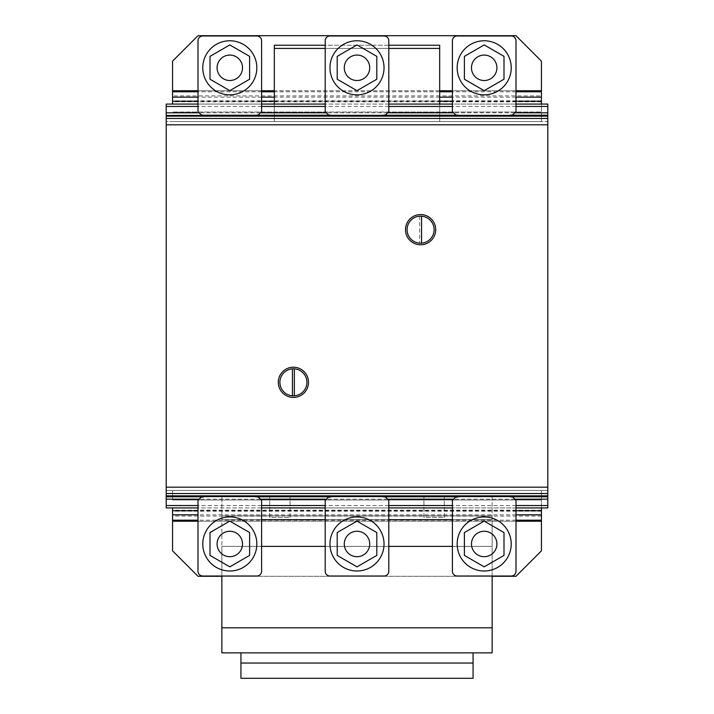 <?xml version="1.0" encoding="UTF-8"?>
<svg xmlns="http://www.w3.org/2000/svg" width="714" height="714" viewBox="0 0 714 714"><rect width="100%" height="100%" fill="white"/><g stroke="black" fill="none" stroke-linecap="round" stroke-linejoin="round"><path stroke-width="0.54" stroke-dasharray="3.57 2.68" d="M229.801 566.845L210.005 555.412L210.005 532.546L229.801 521.113L249.605 532.546L249.605 555.412L229.801 566.845L210.005 555.412L229.801 566.845L249.605 555.412L229.801 566.845M236.164 554.992A12.718 12.718 0 0 0 240.814 537.615A12.718 12.718 0 0 0 223.446 532.965A12.718 12.718 0 0 0 218.787 550.333A12.718 12.718 0 0 0 236.164 554.992M202.776 543.979A27.034 27.034 0 0 0 229.801 571.004A27.034 27.034 0 0 1 202.776 543.979A27.034 27.034 0 0 1 229.801 516.945A27.034 27.034 0 0 0 202.776 543.979M256.835 543.979A27.034 27.034 0 0 1 229.801 571.004A27.034 27.034 0 0 0 256.835 543.979A27.034 27.034 0 0 0 229.801 516.945A27.034 27.034 0 0 1 256.835 543.979M249.605 555.412L249.605 532.546L249.605 555.412M249.605 532.546L229.801 521.113L249.605 532.546M229.801 521.113L210.005 532.546L229.801 521.113M210.005 532.546L210.005 555.412L210.005 532.546M357 566.845L337.195 555.412L337.195 532.546L357 521.113L376.805 532.546L376.805 555.412L357 566.845L337.195 555.412L357 566.845L376.805 555.412L357 566.845M363.364 554.992A12.718 12.718 0 0 0 368.013 537.615A12.718 12.718 0 0 0 350.636 532.965A12.718 12.718 0 0 0 345.987 550.333A12.718 12.718 0 0 0 363.364 554.992M329.966 543.979A27.034 27.034 0 0 0 357 571.004A27.034 27.034 0 0 1 329.966 543.979A27.034 27.034 0 0 1 357 516.945A27.034 27.034 0 0 0 329.966 543.979M384.034 543.979A27.034 27.034 0 0 1 357 571.004A27.034 27.034 0 0 0 384.034 543.979A27.034 27.034 0 0 0 357 516.945A27.034 27.034 0 0 1 384.034 543.979M376.805 555.412L376.805 532.546L376.805 555.412M376.805 532.546L357 521.113L376.805 532.546M357 521.113L337.195 532.546L357 521.113M337.195 532.546L337.195 555.412L337.195 532.546M484.199 566.845L464.395 555.412L464.395 532.546L484.199 521.113L503.995 532.546L503.995 555.412L484.199 566.845L464.395 555.412L484.199 566.845L503.995 555.412L484.199 566.845M490.554 554.992A12.718 12.718 0 0 0 495.213 537.615A12.718 12.718 0 0 0 477.836 532.965A12.718 12.718 0 0 0 473.186 550.333A12.718 12.718 0 0 0 490.554 554.992M457.165 543.979A27.034 27.034 0 0 0 484.199 571.004A27.034 27.034 0 0 1 457.165 543.979A27.034 27.034 0 0 1 484.199 516.945A27.034 27.034 0 0 0 457.165 543.979M511.224 543.979A27.034 27.034 0 0 1 484.199 571.004A27.034 27.034 0 0 0 511.224 543.979A27.034 27.034 0 0 0 484.199 516.945A27.034 27.034 0 0 1 511.224 543.979M503.995 555.412L503.995 532.546L503.995 555.412M503.995 532.546L484.199 521.113L503.995 532.546M484.199 521.113L464.395 532.546L484.199 521.113M464.395 532.546L464.395 555.412L464.395 532.546M444.286 517.463L444.286 496.792L423.938 496.792L444.286 496.792L423.938 496.792L444.286 496.792L444.286 517.463L423.938 517.463L423.938 496.792L423.938 517.463L444.286 517.463M290.062 517.463L290.062 496.792L269.713 496.792L290.062 496.792L269.713 496.792L290.062 496.792L290.062 517.463L269.713 517.463L269.713 496.792L269.713 517.463L290.062 517.463M492.151 576.019L492.151 515.865L221.849 515.865L221.849 546.397L221.849 515.865L221.849 519.685L221.849 515.865L492.151 515.865L492.151 519.685L221.849 519.685L221.849 496.792L221.849 519.685L492.151 519.685L492.151 515.865L221.849 515.865L492.151 515.865L492.151 519.685L221.849 519.685L492.151 519.685L492.151 546.397L452.399 546.397M388.8 546.397L325.2 546.397M261.601 546.397L221.849 546.397L221.849 576.019M492.151 627.802L492.151 546.397L221.849 546.397L492.151 546.397L221.849 546.397L221.849 627.802L492.151 627.802L221.849 627.802L492.151 627.802L492.151 652.864L221.849 652.864L221.849 627.802M261.601 519.685L492.151 519.685L492.151 496.792L221.849 496.792L492.151 496.792L492.151 519.685L452.399 519.685M388.8 519.685L325.2 519.685M492.151 519.685L221.849 519.685L492.151 519.685M240.93 678.3L240.93 652.864L473.07 652.864L473.07 663.038L240.93 663.038L473.07 663.038L473.07 678.3L240.93 678.3M473.07 652.864L240.93 652.864M473.07 663.038L240.93 663.038M455.577 497.149L459.075 496.516L509.314 496.516L512.813 497.149L515.999 500.336L515.999 571.245A4.775 4.775 0 0 1 511.224 576.019L457.165 576.019A4.775 4.775 0 0 1 452.399 571.245L452.399 500.336L455.577 497.149M201.187 497.149L204.686 496.516L254.925 496.516L258.423 497.149L261.601 500.336L261.601 571.245A4.775 4.775 0 0 1 256.835 576.019L202.776 576.019A4.775 4.775 0 0 1 198.001 571.245L198.001 500.336L201.187 497.149M328.386 497.149L331.876 496.516L382.124 496.516L385.614 497.149L388.8 500.336L388.8 571.245A4.775 4.775 0 0 1 384.025 576.019L329.975 576.019A4.775 4.775 0 0 1 325.2 571.245L325.2 500.336L328.386 497.149M511.224 35.977L457.165 35.977A4.775 4.775 0 0 0 452.399 40.743L452.399 111.661L455.577 114.838L459.075 115.472L509.314 115.472L459.075 115.472M515.999 40.743L515.999 111.661L512.813 114.838L509.314 115.472M256.835 35.977L202.776 35.977A4.775 4.775 0 0 0 198.001 40.743L198.001 111.661L201.187 114.838L204.686 115.472L254.925 115.472L204.686 115.472M261.601 40.743L261.601 111.661L258.423 114.838L254.925 115.472M384.025 35.977L329.975 35.977A4.775 4.775 0 0 0 325.2 40.743L325.2 111.661L328.386 114.838L331.876 115.472L382.124 115.472L331.876 115.472M388.8 40.743L388.8 111.661L385.614 114.838L382.124 115.472M484.199 44.928L464.395 56.361L464.395 79.227L484.199 90.66L503.995 79.227L503.995 56.361L484.199 44.928L464.395 56.361L484.199 44.928L503.995 56.361L484.199 44.928M473.186 61.44A12.718 12.718 0 0 1 490.554 56.781A12.718 12.718 0 0 1 495.213 74.158A12.718 12.718 0 0 1 477.836 78.817A12.718 12.718 0 0 1 473.186 61.44M484.199 94.828A27.034 27.034 0 0 0 511.224 67.794A27.034 27.034 0 0 0 484.199 40.769A27.034 27.034 0 0 0 457.165 67.794A27.034 27.034 0 0 0 484.199 94.828A27.034 27.034 0 0 0 511.224 67.794A27.034 27.034 0 0 0 484.199 40.769A27.034 27.034 0 0 1 511.224 67.794A27.034 27.034 0 0 1 484.199 94.828A27.034 27.034 0 0 1 457.165 67.794A27.034 27.034 0 0 1 484.199 40.769A27.034 27.034 0 0 0 457.165 67.794A27.034 27.034 0 0 0 484.199 94.828M503.995 56.361L503.995 79.227L503.995 56.361M503.995 79.227L484.199 90.66L503.995 79.227M484.199 90.66L464.395 79.227L484.199 90.66M464.395 79.227L464.395 56.361L464.395 79.227M357 44.928L337.195 56.361L337.195 79.227L357 90.66L376.805 79.227L376.805 56.361L357 44.928L337.195 56.361L357 44.928L376.805 56.361L357 44.928M345.987 61.44A12.718 12.718 0 0 1 363.364 56.781A12.718 12.718 0 0 1 368.013 74.158A12.718 12.718 0 0 1 350.636 78.817A12.718 12.718 0 0 1 345.987 61.44M357 94.828A27.034 27.034 0 0 0 384.034 67.794A27.034 27.034 0 0 0 357 40.769A27.034 27.034 0 0 0 329.966 67.794A27.034 27.034 0 0 0 357 94.828A27.034 27.034 0 0 0 384.034 67.794A27.034 27.034 0 0 0 357 40.769A27.034 27.034 0 0 1 384.034 67.794A27.034 27.034 0 0 1 357 94.828A27.034 27.034 0 0 1 329.966 67.794A27.034 27.034 0 0 1 357 40.769A27.034 27.034 0 0 0 329.966 67.794A27.034 27.034 0 0 0 357 94.828M376.805 56.361L376.805 79.227L376.805 56.361M376.805 79.227L357 90.66L376.805 79.227M357 90.66L337.195 79.227L357 90.66M337.195 79.227L337.195 56.361L337.195 79.227M229.801 44.928L210.005 56.361L210.005 79.227L229.801 90.66L249.605 79.227L249.605 56.361L229.801 44.928L210.005 56.361L229.801 44.928L249.605 56.361L229.801 44.928M218.787 61.44A12.718 12.718 0 0 1 236.164 56.781A12.718 12.718 0 0 1 240.814 74.158A12.718 12.718 0 0 1 223.446 78.817A12.718 12.718 0 0 1 218.787 61.44M229.801 94.828A27.034 27.034 0 0 0 256.835 67.794A27.034 27.034 0 0 0 229.801 40.769A27.034 27.034 0 0 0 202.776 67.794A27.034 27.034 0 0 0 229.801 94.828A27.034 27.034 0 0 0 256.835 67.794A27.034 27.034 0 0 0 229.801 40.769A27.034 27.034 0 0 1 256.835 67.794A27.034 27.034 0 0 1 229.801 94.828A27.034 27.034 0 0 1 202.776 67.794A27.034 27.034 0 0 1 229.801 40.769A27.034 27.034 0 0 0 202.776 67.794A27.034 27.034 0 0 0 229.801 94.828M249.605 56.361L249.605 79.227L249.605 56.361M249.605 79.227L229.801 90.66L249.605 79.227M229.801 90.66L210.005 79.227L229.801 90.66M210.005 79.227L210.005 56.361L210.005 79.227M541.435 521.22L541.435 550.851L515.999 576.287L198.001 576.287L172.565 550.851L172.565 521.22L541.435 521.22L541.435 490.429L172.565 490.429L172.565 499.97L172.565 490.429L541.435 490.429L172.565 490.429M492.151 576.287L221.849 576.287M172.565 507.922L172.565 521.22M541.435 510.171L172.565 510.171M541.435 511.188L172.565 511.188M541.435 516.106L172.565 516.106M515.999 521.22L198.001 521.22M515.999 520.194L198.001 520.194M515.999 514.83L198.001 514.83M515.999 510.751L198.001 510.751M541.435 490.429L541.435 507.922M541.435 499.97L172.565 499.97L541.435 499.97M541.435 496.792L172.565 496.792L541.435 496.792M541.435 90.767L541.435 61.136L515.999 35.7L198.001 35.7L172.565 61.136L172.565 90.767L541.435 90.767L541.435 95.881L172.565 95.881L172.565 90.767M172.565 104.065L172.565 95.881M541.435 121.558L172.565 121.558L541.435 121.558L541.435 115.204L172.565 115.204L541.435 115.204L541.435 112.018L541.435 121.558L172.565 121.558M541.435 95.881L541.435 101.825L172.565 101.825M541.435 101.825L541.435 112.018L172.565 112.018L541.435 112.018L541.435 104.065M541.435 100.799L172.565 100.799M515.999 90.767L452.399 90.767M439.681 90.767L274.319 90.767M261.601 90.767L198.001 90.767M515.999 91.794L452.399 91.794M439.681 91.794L274.319 91.794M261.601 91.794L198.001 91.794M515.999 97.158L452.399 97.158M439.681 97.158L274.319 97.158M261.601 97.158L198.001 97.158M515.999 101.245L452.399 101.245M439.681 101.245L274.319 101.245M261.601 101.245L198.001 101.245M439.681 48.418L439.681 121.558L274.319 121.558L274.319 45.241L439.681 45.241L439.681 48.418L274.319 48.418M388.8 45.241L325.2 45.241M388.8 48.418L325.2 48.418M274.319 104.065L274.319 121.558L439.681 121.558L439.681 104.065M420.6 216.163A13.512 13.512 0 0 0 407.087 229.676A13.512 13.512 0 0 0 421.555 243.153A13.512 13.512 0 0 0 434.112 229.676A13.512 13.512 0 0 0 420.6 216.163M419.529 244.741A15.101 15.101 0 0 0 435.665 230.738A15.101 15.101 0 0 0 421.662 214.611A15.101 15.101 0 0 0 405.534 228.614A15.101 15.101 0 0 0 419.529 244.741M293.4 395.824A13.512 13.512 0 0 0 306.913 382.311A13.512 13.512 0 0 0 292.445 368.826L292.445 395.797A13.512 13.512 0 0 0 293.4 395.824M292.329 397.377A15.101 15.101 0 0 0 308.466 383.382A15.101 15.101 0 0 0 294.471 367.246A15.101 15.101 0 0 0 278.335 381.24A15.101 15.101 0 0 0 292.329 397.377M279.924 381.356A13.512 13.512 0 0 0 279.888 382.311M294.355 395.797L294.355 368.826M421.555 243.153L421.555 216.199M419.645 216.199L419.645 243.153M547.799 496.301L547.799 115.472L547.799 496.301M166.201 496.301L166.201 115.472L166.201 496.301M547.799 507.922L547.799 104.065L166.201 104.065L166.201 507.922L547.799 507.922M510.135 115.204L458.254 115.204M382.945 115.204L331.055 115.204M255.746 115.204L203.865 115.204M514.839 112.812L453.551 112.812M387.64 112.812L326.36 112.812M260.449 112.812L199.161 112.812M515.999 106.457L452.399 106.457M388.8 106.457L325.2 106.457M261.601 106.457L198.001 106.457M515.999 104.065L452.399 104.065M388.8 104.065L325.2 104.065M261.601 104.065L198.001 104.065M510.135 496.792L458.254 496.792M382.945 496.792L331.055 496.792M255.746 496.792L203.865 496.792M514.839 499.175L453.56 499.175M387.64 499.175L326.36 499.175M260.44 499.175L199.161 499.175M515.999 505.539L452.399 505.539M388.8 505.539L325.2 505.539M261.601 505.539L198.001 505.539M515.999 507.922L452.399 507.922M388.8 507.922L325.2 507.922M261.601 507.922L198.001 507.922M547.799 121.558L547.799 490.429L547.799 121.558L166.201 121.558L166.201 490.429L166.201 121.558L547.799 121.558M547.799 490.429L166.201 490.429L547.799 490.429M547.799 356.009L547.799 333.019L547.799 356.009M547.799 282.146L547.799 333.019L547.799 282.146M547.799 439.797L547.799 385.738M547.799 232.22L547.799 252.096L547.799 232.22M547.799 259.155L547.799 264.653L547.799 259.155M547.799 362.435L547.799 382.311L547.799 362.435M547.799 190.638L547.799 181.097L547.799 190.638M547.799 313.66L547.799 300.942L547.799 313.66M547.799 433.505L547.799 423.964L547.799 433.505M547.799 436.522L547.799 388.818L547.799 436.522M547.799 424.607L547.799 400.438L547.799 424.607M166.201 356.009L166.201 333.019L166.201 356.009M166.201 282.146L166.201 333.019L166.201 282.146M166.201 439.797L166.201 385.738M166.201 232.22L166.201 252.096L166.201 232.22M166.201 259.155L166.201 264.653L166.201 259.155M166.201 362.435L166.201 382.311L166.201 362.435M166.201 190.638L166.201 181.097L166.201 190.638M166.201 313.66L166.201 300.942L166.201 313.66M166.201 433.505L166.201 423.964L166.201 433.505M166.201 436.522L166.201 388.818L166.201 436.522M166.201 424.607L166.201 400.438L166.201 424.607"/><path stroke-width="1.07" d="M210.005 555.412L229.801 566.845L249.605 555.412L249.605 532.546L229.801 521.113L210.005 532.546L210.005 555.412M240.814 537.615A12.718 12.718 0 0 0 223.446 532.965A12.718 12.718 0 0 0 218.787 550.333A12.718 12.718 0 0 0 236.164 554.992A12.718 12.718 0 0 0 240.814 537.615M202.776 543.979A27.034 27.034 0 0 0 229.801 571.004A27.034 27.034 0 0 1 202.776 543.979A27.034 27.034 0 0 1 229.801 516.945A27.034 27.034 0 0 0 202.776 543.979M256.835 543.979A27.034 27.034 0 0 1 229.801 571.004A27.034 27.034 0 0 0 256.835 543.979A27.034 27.034 0 0 0 229.801 516.945A27.034 27.034 0 0 1 256.835 543.979M337.195 555.412L357 566.845L376.805 555.412L376.805 532.546L357 521.113L337.195 532.546L337.195 555.412M368.013 537.615A12.718 12.718 0 0 0 350.636 532.965A12.718 12.718 0 0 0 345.987 550.333A12.718 12.718 0 0 0 363.364 554.992A12.718 12.718 0 0 0 368.013 537.615M329.966 543.979A27.034 27.034 0 0 0 357 571.004A27.034 27.034 0 0 1 329.966 543.979A27.034 27.034 0 0 1 357 516.945A27.034 27.034 0 0 0 329.966 543.979M384.034 543.979A27.034 27.034 0 0 1 357 571.004A27.034 27.034 0 0 0 384.034 543.979A27.034 27.034 0 0 0 357 516.945A27.034 27.034 0 0 1 384.034 543.979M464.395 555.412L484.199 566.845L503.995 555.412L503.995 532.546L484.199 521.113L464.395 532.546L464.395 555.412M495.213 537.615A12.718 12.718 0 0 0 477.836 532.965A12.718 12.718 0 0 0 473.186 550.333A12.718 12.718 0 0 0 490.554 554.992A12.718 12.718 0 0 0 495.213 537.615M457.165 543.979A27.034 27.034 0 0 0 484.199 571.004A27.034 27.034 0 0 1 457.165 543.979A27.034 27.034 0 0 1 484.199 516.945A27.034 27.034 0 0 0 457.165 543.979M511.224 543.979A27.034 27.034 0 0 1 484.199 571.004A27.034 27.034 0 0 0 511.224 543.979A27.034 27.034 0 0 0 484.199 516.945A27.034 27.034 0 0 1 511.224 543.979M452.399 546.397L388.8 546.397M325.2 546.397L261.601 546.397M221.849 576.019L221.849 652.864L492.151 652.864L492.151 576.019M492.151 627.802L221.849 627.802M452.399 519.685L388.8 519.685M325.2 519.685L261.601 519.685M240.93 652.864L240.93 678.3L473.07 678.3L473.07 663.038L240.93 663.038M473.07 663.038L473.07 652.864M457.165 497.149L455.577 497.149L452.399 500.336L452.399 571.245A4.775 4.775 0 0 0 457.165 576.019L511.224 576.019A4.775 4.775 0 0 0 515.999 571.245L515.999 500.336L512.813 497.149L509.314 496.516L459.075 496.516L457.165 497.149M202.776 497.149L201.187 497.149L198.001 500.336L198.001 571.245A4.775 4.775 0 0 0 202.776 576.019L256.835 576.019A4.775 4.775 0 0 0 261.601 571.245L261.601 500.336L258.423 497.149L254.925 496.516L204.686 496.516L202.776 497.149M329.975 497.149L328.386 497.149L325.2 500.336L325.2 571.245A4.775 4.775 0 0 0 329.975 576.019L384.025 576.019A4.775 4.775 0 0 0 388.8 571.245L388.8 500.336L385.614 497.149L382.124 496.516L331.876 496.516L329.975 497.149M459.075 115.472L455.577 114.838L452.399 111.661L452.399 40.743A4.775 4.775 0 0 1 457.165 35.977L511.224 35.977A4.775 4.775 0 0 1 515.999 40.743A4.775 4.775 0 0 0 511.224 35.977M509.314 115.472L512.813 114.838L515.999 111.661L515.999 40.743M204.686 115.472L201.187 114.838L198.001 111.661L198.001 40.743A4.775 4.775 0 0 1 202.776 35.977L256.835 35.977A4.775 4.775 0 0 1 261.601 40.743A4.775 4.775 0 0 0 256.835 35.977M254.925 115.472L258.423 114.838L261.601 111.661L261.601 40.743M331.876 115.472L328.386 114.838L325.2 111.661L325.2 40.743A4.775 4.775 0 0 1 329.975 35.977L384.025 35.977A4.775 4.775 0 0 1 388.8 40.743A4.775 4.775 0 0 0 384.025 35.977M382.124 115.472L385.614 114.838L388.8 111.661L388.8 40.743M464.395 56.361L484.199 44.928L503.995 56.361L503.995 79.227L484.199 90.66L464.395 79.227L464.395 56.361M477.836 78.817A12.718 12.718 0 0 1 473.186 61.44A12.718 12.718 0 0 1 490.554 56.781A12.718 12.718 0 0 1 495.213 74.158A12.718 12.718 0 0 1 477.836 78.817M484.199 40.769A27.034 27.034 0 0 1 511.224 67.794A27.034 27.034 0 0 1 484.199 94.828A27.034 27.034 0 0 1 457.165 67.794A27.034 27.034 0 0 1 484.199 40.769M337.195 56.361L357 44.928L376.805 56.361L376.805 79.227L357 90.66L337.195 79.227L337.195 56.361M350.636 78.817A12.718 12.718 0 0 1 345.987 61.44A12.718 12.718 0 0 1 363.364 56.781A12.718 12.718 0 0 1 368.013 74.158A12.718 12.718 0 0 1 350.636 78.817M357 40.769A27.034 27.034 0 0 1 384.034 67.794A27.034 27.034 0 0 1 357 94.828A27.034 27.034 0 0 1 329.966 67.794A27.034 27.034 0 0 1 357 40.769M210.005 56.361L229.801 44.928L249.605 56.361L249.605 79.227L229.801 90.66L210.005 79.227L210.005 56.361M223.446 78.817A12.718 12.718 0 0 1 218.787 61.44A12.718 12.718 0 0 1 236.164 56.781A12.718 12.718 0 0 1 240.814 74.158A12.718 12.718 0 0 1 223.446 78.817M229.801 40.769A27.034 27.034 0 0 1 256.835 67.794A27.034 27.034 0 0 1 229.801 94.828A27.034 27.034 0 0 1 202.776 67.794A27.034 27.034 0 0 1 229.801 40.769M492.151 576.287L515.999 576.287L541.435 550.851L541.435 521.22L515.999 521.22M221.849 576.287L198.001 576.287L172.565 550.851L172.565 507.922M198.001 521.22L172.565 521.22M541.435 507.922L541.435 521.22M541.435 520.194L515.999 520.194M198.001 520.194L172.565 520.194M541.435 514.83L515.999 514.83M198.001 514.83L172.565 514.83M541.435 510.751L515.999 510.751M198.001 510.751L172.565 510.751M198.001 90.767L172.565 90.767L172.565 61.136L198.001 35.7L515.999 35.7L541.435 61.136L541.435 90.767L515.999 90.767M172.565 90.767L172.565 104.065M452.399 90.767L439.681 90.767M274.319 90.767L261.601 90.767M541.435 104.065L541.435 91.794L515.999 91.794M452.399 91.794L439.681 91.794M274.319 91.794L261.601 91.794M198.001 91.794L172.565 91.794M541.435 91.794L541.435 90.767M541.435 97.158L515.999 97.158M452.399 97.158L439.681 97.158M274.319 97.158L261.601 97.158M198.001 97.158L172.565 97.158M541.435 101.245L515.999 101.245M452.399 101.245L439.681 101.245M274.319 101.245L261.601 101.245M198.001 101.245L172.565 101.245M439.681 104.065L439.681 45.241L388.8 45.241M325.2 45.241L274.319 45.241L274.319 104.065M439.681 48.418L388.8 48.418M325.2 48.418L274.319 48.418M407.114 228.721A13.512 13.512 0 0 0 420.6 243.188A13.512 13.512 0 0 0 434.112 229.676A13.512 13.512 0 0 0 420.6 216.163A13.512 13.512 0 0 0 407.114 228.721M421.662 214.611A15.101 15.101 0 0 1 435.665 230.738A15.101 15.101 0 0 1 419.529 244.741A15.101 15.101 0 0 1 405.534 228.614A15.101 15.101 0 0 1 421.662 214.611M293.4 395.824A13.512 13.512 0 0 0 306.913 382.311A13.512 13.512 0 0 0 293.4 368.799A13.512 13.512 0 0 0 279.924 381.356A13.512 13.512 0 0 0 293.4 395.824M294.471 367.246A15.101 15.101 0 0 1 308.466 383.382A15.101 15.101 0 0 1 292.329 397.377A15.101 15.101 0 0 1 278.335 381.24A15.101 15.101 0 0 1 294.471 367.246M279.888 382.311A13.512 13.512 0 0 0 292.445 395.797L292.445 368.826A13.512 13.512 0 0 0 279.924 381.356M294.355 395.797L294.355 368.826L294.355 395.797M421.555 243.153L421.555 216.199L421.555 243.153M515.999 104.065L547.799 104.065L547.799 496.301L166.201 496.301L166.201 507.922L198.001 507.922M203.865 115.204L547.799 115.472L166.201 115.472L547.799 115.588L166.201 115.579L166.201 496.301L547.799 496.301L547.799 507.922L515.999 507.922M166.201 496.114L547.799 496.114L166.201 496.114M547.799 115.204L510.135 115.204M458.254 115.204L382.945 115.204M331.055 115.204L255.746 115.204M547.799 112.812L514.839 112.812M453.551 112.812L387.64 112.812M326.36 112.812L260.449 112.812M199.161 112.812L166.201 112.812L166.201 115.204M547.799 106.457L515.999 106.457M452.399 106.457L388.8 106.457M325.2 106.457L261.601 106.457M198.001 106.457L166.201 106.457L166.201 112.812M452.399 104.065L388.8 104.065M325.2 104.065L261.601 104.065M198.001 104.065L166.201 104.065L166.201 106.457M547.799 496.792L510.135 496.792M458.254 496.792L382.945 496.792M331.055 496.792L255.746 496.792M203.865 496.792L166.201 496.792M547.799 499.175L514.839 499.175M453.56 499.175L387.64 499.175M326.36 499.175L260.44 499.175M199.161 499.175L166.201 499.175M547.799 505.539L515.999 505.539M452.399 505.539L388.8 505.539M325.2 505.539L261.601 505.539M198.001 505.539L166.201 505.539M452.399 507.922L388.8 507.922M325.2 507.922L261.601 507.922M292.445 368.826L292.445 395.797M435.701 229.676A15.101 15.101 0 0 0 413.049 216.592A15.101 15.101 0 0 0 413.049 242.76A15.101 15.101 0 0 0 435.701 229.676M434.112 229.676A13.512 13.512 0 0 0 413.843 217.975A13.512 13.512 0 0 0 413.843 241.377A13.512 13.512 0 0 0 434.112 229.676M308.502 382.311A15.101 15.101 0 0 0 285.85 369.227A15.101 15.101 0 0 0 285.85 395.395A15.101 15.101 0 0 0 308.502 382.311M306.913 382.311A13.512 13.512 0 0 0 286.644 370.611A13.512 13.512 0 0 0 286.644 394.012A13.512 13.512 0 0 0 306.913 382.311M547.799 495.846L166.201 495.846M547.799 493.544L166.201 493.544M547.799 487.18L166.201 487.18M547.799 124.807L166.201 124.807M547.799 116.15L166.201 116.15M547.799 118.444L166.201 118.444"/></g></svg>
